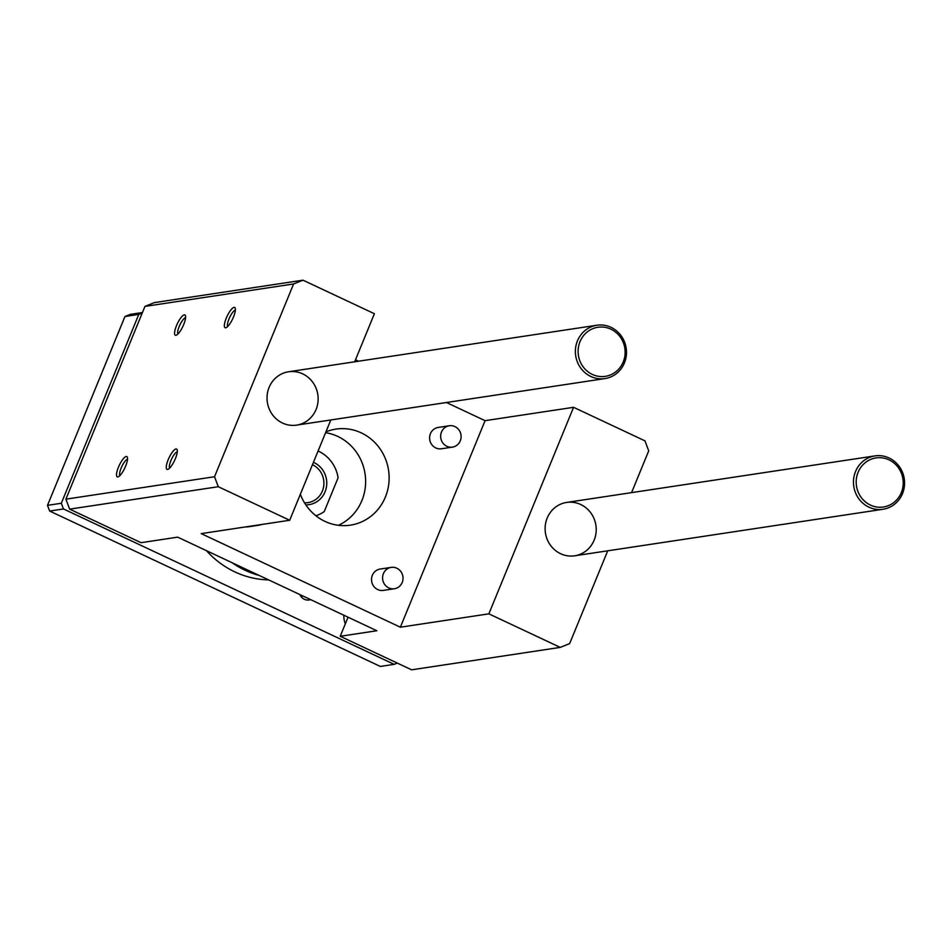 <?xml version="1.0" encoding="UTF-8"?>
<svg xmlns="http://www.w3.org/2000/svg" width="950" height="950" viewBox="0 0 950 950"><rect width="100%" height="100%" fill="white"/><g stroke="black" fill="none" stroke-linecap="round" stroke-linejoin="round"><path stroke-width="1.43" d="M594.154 540.146A26.98 25.531 -98.6 0 1 574.691 555.798A26.98 25.531 -98.6 0 1 545.431 532.926A26.98 25.531 -98.6 0 1 566.639 502.431A26.98 25.531 -98.6 0 1 590.829 512.905A26.98 25.531 -98.6 0 1 594.154 540.146M316.065 409.486A26.98 25.531 -98.6 0 1 296.614 425.125A26.98 25.531 -98.6 0 1 267.342 402.254A26.98 25.531 -98.6 0 1 288.551 371.771A26.98 25.531 -98.6 0 1 312.752 382.244A26.98 25.531 -98.6 0 1 316.065 409.486M289.691 520.256L218.286 486.709L214.534 476.734L293.586 283.967L302.991 280.179L154.351 302.611L144.946 306.411L65.894 499.166L69.647 509.141L141.051 542.688L177.686 537.154L376.853 630.741L340.219 636.274L411.611 669.821L560.263 647.389L488.858 613.842L400.366 627.202L201.198 533.615L289.691 520.256L330.814 419.959M354.683 361.784L374.395 313.726L302.991 280.179M177.282 451.796A9.179 2.518 -64.8 0 0 170.905 460.608A9.179 2.518 -64.8 0 0 169.599 468.148M168.186 459.741A11.222 3.076 115.2 0 1 177.104 449.671A11.222 3.076 115.2 0 1 174.562 460.501A11.222 3.076 115.2 0 1 167.853 469.359A11.222 3.076 115.2 0 1 168.186 459.741M235.362 310.175A9.179 2.518 -64.8 0 0 228.986 318.986A9.179 2.518 -64.8 0 0 227.679 326.527M226.278 318.119A11.222 3.076 115.2 0 1 235.184 308.061A11.222 3.076 115.2 0 1 232.655 318.879A11.222 3.076 115.2 0 1 225.934 327.738A11.222 3.076 115.2 0 1 226.278 318.119M185.583 317.692A9.179 2.518 -64.8 0 0 179.206 326.491A9.179 2.518 -64.8 0 0 177.899 334.032M176.498 325.636A11.222 3.076 115.2 0 1 185.404 315.566A11.222 3.076 115.2 0 1 182.875 326.396A11.222 3.076 115.2 0 1 176.154 335.255A11.222 3.076 115.2 0 1 176.498 325.636M127.502 459.313A9.179 2.518 -64.8 0 0 121.125 468.113A9.179 2.518 -64.8 0 0 119.819 475.653M118.418 467.258A11.222 3.076 115.2 0 1 127.324 457.188A11.222 3.076 115.2 0 1 124.794 468.017A11.222 3.076 115.2 0 1 118.073 476.876A11.222 3.076 115.2 0 1 118.418 467.258M261.428 524.519A10.794 10.213 -98.6 0 1 256.726 525.231M355.502 359.789L358.53 361.214M446.441 402.515L485.07 420.672L573.562 407.312L644.967 440.859L648.719 450.834L631.572 492.634M259.124 525.172L248.057 526.834A10.794 10.213 -98.6 0 1 245.67 526.894M144.946 306.411L293.586 283.967M300.354 494.249A48.569 45.944 81.4 0 0 350.384 525.16A48.569 45.944 81.4 0 0 385.403 497.004A48.569 45.944 81.4 0 0 379.43 447.961A48.569 45.944 81.4 0 0 335.884 429.115A48.569 45.944 81.4 0 0 325.945 431.846M325.601 432.701A48.569 45.944 -98.6 0 1 361.902 500.555A48.569 45.944 -98.6 0 1 338.378 525.303M607.715 550.81L569.656 643.589L560.263 647.389M69.647 509.141L218.286 486.709M340.219 636.274L348.044 617.203M441.477 432.024A10.794 10.213 -98.6 0 1 460.976 434.922A10.794 10.213 -98.6 0 1 442.807 442.926A10.794 10.213 -98.6 0 1 441.477 432.024M65.894 499.166L214.534 476.734M400.366 627.202L485.07 420.672M573.562 407.312L488.858 613.842M452.485 447.117L441.429 448.78A10.794 10.213 -98.6 0 1 430.421 433.699A10.794 10.213 -98.6 0 1 438.199 427.441L449.267 425.766M394.404 588.739L383.349 590.401A10.794 10.213 -98.6 0 1 372.341 575.32A10.794 10.213 -98.6 0 1 380.119 569.062L391.186 567.388A10.794 10.213 -98.6 0 1 402.895 576.543A10.794 10.213 -98.6 0 1 384.726 584.547A10.794 10.213 -98.6 0 1 391.186 567.388M623.224 361.962A24.819 23.489 -98.6 0 1 582.778 366.32A24.819 23.489 -98.6 0 1 598.844 327.144A24.819 23.489 -98.6 0 1 623.224 361.962M301.661 597.312A9.179 8.681 81.4 0 0 302.278 595.697M397.278 663.088L394.167 664.347L380.344 666.437L49.649 511.041L47.5 505.353L124.949 316.516L130.316 314.355L142.441 312.526M124.949 316.516L138.771 314.426L142.227 313.037M47.5 505.353L61.322 503.262L138.771 314.426M49.649 511.041L63.472 508.963L61.322 503.262M394.167 664.347L63.472 508.963M310.591 599.604A9.179 8.681 -98.6 0 1 299.844 594.558M345.325 623.829A19.427 18.383 -98.6 0 1 343.864 615.244M304.499 502.823A19.962 18.893 81.4 0 0 307.978 502.633A19.962 18.893 81.4 0 0 323.772 485.676A19.962 18.893 81.4 0 0 312.467 464.704M313.441 462.329A22.123 20.936 -98.6 0 1 326.396 487.219A22.123 20.936 -98.6 0 1 305.817 504.866M315.887 515.755A34.532 32.68 -98.6 0 0 324.235 511.587L338.093 477.803A34.532 32.68 -98.6 0 0 318.084 451.024M901.312 492.622A24.819 23.489 -98.6 0 1 860.866 496.981A24.819 23.489 -98.6 0 1 876.933 457.805A24.819 23.489 -98.6 0 1 901.312 492.622M902.5 493.608A26.98 25.531 81.4 0 0 899.175 466.367A26.98 25.531 81.4 0 0 874.986 455.893A26.98 25.531 81.4 0 0 853.777 486.388A26.98 25.531 81.4 0 0 883.037 509.259A26.98 25.531 81.4 0 0 902.5 493.608M268.672 579.916A91.734 86.794 -98.6 0 1 206.482 550.691M259.231 575.474A91.734 86.794 -98.6 0 1 232.239 562.792M624.411 362.947A26.98 25.531 81.4 0 0 621.086 335.694A26.98 25.531 81.4 0 0 596.897 325.233A26.98 25.531 81.4 0 0 575.688 355.716A26.98 25.531 81.4 0 0 604.948 378.587A26.98 25.531 81.4 0 0 624.411 362.947M874.986 455.893L566.639 502.431M883.037 509.259L574.691 555.798M596.897 325.233L288.551 371.771M604.948 378.587L296.614 425.125"/></g></svg>
